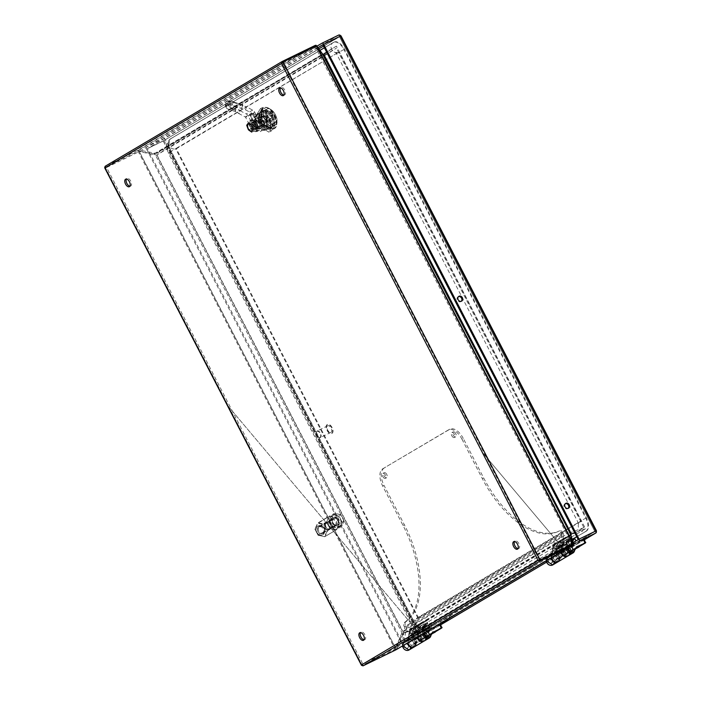 <?xml version="1.0" encoding="UTF-8"?>
<svg xmlns="http://www.w3.org/2000/svg" width="701" height="701" viewBox="0 0 701 701"><rect width="100%" height="100%" fill="white"/><g stroke="black" fill="none" stroke-linecap="round" stroke-linejoin="round"><path stroke-width="0.53" stroke-dasharray="3.5 2.63" d="M268.851 114.245L260.483 108.655L268.851 114.245L272.855 125.794L268.851 114.245M256.54 114.903L260.439 126.609L268.904 132.191L272.855 125.856L268.798 132.156L260.421 126.574L256.531 114.99L260.474 108.585L256.54 114.964L258.984 113.799L256.54 114.903L260.474 108.585L262.919 107.428L260.509 108.559L262.84 107.419L258.871 113.79L262.77 125.409L260.439 126.539L262.875 125.374L271.191 131.061L268.86 132.191L271.261 131.034L275.213 124.699L272.855 125.856L275.186 124.655L271.296 113.01L262.936 107.463L258.984 113.799L262.875 125.374L271.252 130.964L275.204 124.629L271.322 113.054L268.965 114.21L271.252 113.01L262.831 107.428L271.296 113.01L275.221 124.629L271.261 131.034L268.895 132.2L260.439 126.609L256.522 114.92M364.012 639.776A4.206 2.252 -116 0 0 364.783 639.663A4.206 2.252 -116 0 0 364.967 634.896A4.206 2.252 -116 0 0 361.103 632.1A4.206 2.252 -116 0 0 361.015 632.144A4.206 2.252 -116 0 0 360.533 632.635M283.87 95.073A4.206 2.252 -116 0 0 284.632 94.959A4.206 2.252 -116 0 0 284.816 90.184A4.206 2.252 -116 0 0 280.952 87.388A4.206 2.252 -116 0 0 280.864 87.441A4.206 2.252 -116 0 0 280.391 87.923M129.904 186.194A4.206 2.252 -116 0 0 130.666 186.072A4.206 2.252 -116 0 0 130.85 181.305A4.206 2.252 -116 0 0 126.986 178.51A4.206 2.252 -116 0 0 126.899 178.562A4.206 2.252 -116 0 0 126.425 179.044M517.978 548.655A4.206 2.252 -116 0 0 518.749 548.541A4.206 2.252 -116 0 0 518.933 543.774A4.206 2.252 -116 0 0 515.069 540.979A4.206 2.252 -116 0 0 514.981 541.023A4.206 2.252 -116 0 0 514.499 541.514M105.019 167.951L105.194 167.285L362.233 665.284L361.514 664.898M106.596 167.469L282.897 63.134L539.148 559.608L362.846 663.943L106.596 167.469L139.201 151.6L315.503 47.256L571.753 543.731L539.148 559.608M282.897 63.134L315.503 47.256L322.53 56.947L156.682 155.096L139.201 151.6L395.452 648.074L362.846 663.943M583.924 527.66L568.415 533.338L571.753 543.731L395.452 648.074L402.567 631.496L568.415 533.338L322.53 56.947L336.419 48.141L168.95 147.254L156.682 155.096L402.567 631.496L416.447 626.782L583.924 527.66L336.419 48.141M573.602 544.362L396.512 649.17L395.995 648.828L138.956 150.829L138.956 150.18L316.055 45.372M168.95 147.254L416.447 626.782M571.035 534.101A1.481 1.253 59.4 0 0 570.965 534.144L570.965 534.144A1.481 1.253 59.4 0 0 570.421 535.003L570.78 535.029M571.105 534.057L403.715 633.143L402.321 633.397L402.365 634.861L403.189 633.976A1.481 1.253 -120.6 0 1 403.732 633.108L403.732 633.108A1.481 1.253 -120.6 0 1 403.925 633.029L416.438 628.823L167.329 146.176L336.427 46.1L585.537 528.747L416.438 628.823M322.653 54.108L322.302 54.275A1.481 1.253 59.4 0 0 323.494 54.292L323.494 54.292A1.481 1.253 59.4 0 0 323.52 54.275L323.696 54.17M156.288 153.247A1.481 1.253 -120.6 0 1 155.07 153.247L153.896 153.466L155.07 154.343L156.288 153.721L323.52 54.275L156.086 153.37L153.896 153.466M585.537 528.747L574.68 532.716M336.427 46.1L326.701 52.268M167.329 146.176L156.086 153.37M403.715 633.143L402.365 634.861M322.881 54.415L322.346 53.775M266.608 114.167A7.036 3.768 -116 0 0 269.324 121.273A7.036 3.768 -116 0 0 274.266 123.542A7.036 3.768 -116 0 0 275.765 120.274A7.036 3.768 -116 0 0 273.048 113.168A7.036 3.768 -116 0 0 268.106 110.898A7.036 3.768 -116 0 0 266.608 114.167M267.782 124.165A7.036 3.768 64 0 1 266.284 127.424A7.036 3.768 64 0 1 261.342 125.164A7.036 3.768 64 0 1 258.625 118.048A7.036 3.768 64 0 1 260.124 114.78A7.036 3.768 64 0 1 265.066 117.049A7.036 3.768 64 0 1 267.782 124.165M260.062 119.012A4.828 2.585 -116 0 0 261.929 123.893A4.828 2.585 -116 0 0 265.32 125.444A4.828 2.585 -116 0 0 266.345 123.201A4.828 2.585 -116 0 0 264.487 118.32A4.828 2.585 -116 0 0 261.096 116.769A4.828 2.585 -116 0 0 260.062 119.012M271.208 109.785C278.814 114.447 278.761 130.149 271.164 124.664C263.558 119.994 263.611 104.291 271.208 109.785M253.613 121.702L256.286 120.397A4.828 2.585 64 0 1 257.293 118.618A4.828 2.585 64 0 1 260.509 119.967A4.828 2.585 64 0 1 262.524 124.559L259.852 125.865A4.828 2.585 -116 0 1 259.869 126.355A4.828 2.585 64 0 1 258.844 128.598A4.828 2.585 64 0 1 255.453 127.039A4.828 2.585 64 0 1 253.587 122.158A4.828 2.585 -116 0 1 253.613 121.702L251.896 118.373L254.568 117.067L256.286 120.397M262.524 124.559L259.852 125.865M264.259 123.534A8.114 4.346 -116 0 0 260.027 116.734L258.827 115.937A8.114 4.346 -116 0 0 255.856 115.656A8.114 4.346 -116 0 0 254.568 117.067M256.11 130.482A8.114 4.346 64 0 1 251.484 121.51L255.979 119.319A8.114 4.346 -116 0 0 260.606 128.292L256.11 130.482L257.311 131.28L261.806 129.089A8.114 4.346 -116 0 0 264.776 129.361A8.114 4.346 -116 0 0 266.476 126.329L261.981 128.52A8.114 4.346 64 0 1 260.281 131.551A8.114 4.346 64 0 1 257.311 131.28M261.981 128.52L261.981 127.004L266.476 124.813A8.114 4.346 -116 0 0 261.85 115.849L260.027 116.734M261.587 124.839A8.114 4.346 64 0 1 261.981 127.004M258.827 115.937L260.649 115.043A8.114 4.346 -116 0 0 257.679 114.771A8.114 4.346 -116 0 0 255.979 117.812L251.484 119.994A8.114 4.346 64 0 1 251.896 118.373M251.484 119.994L251.484 121.51M269.237 127.74A11.672 6.248 64 0 1 262.183 116.901A11.672 6.248 64 0 1 264.163 107.665A11.672 6.248 64 0 1 268.886 108.313A11.672 6.248 64 0 1 269.298 108.567A11.672 6.248 64 0 1 276.781 124.524A11.672 6.248 64 0 1 274.38 128.642A11.672 6.248 64 0 1 269.237 127.74M255.979 119.319L255.97 121.729L263.523 118.048L263.541 111.722L255.988 115.402L255.979 117.812M260.649 115.043L258.739 113.772A8.938 4.784 -116 0 0 257.32 114.035A8.938 4.784 -116 0 0 255.988 115.402M258.739 113.772L266.292 110.101L271.305 113.439L263.76 117.12L261.85 115.849M266.476 124.813L266.485 122.412A8.938 4.784 -116 0 0 263.76 117.12M266.485 122.412L274.038 118.732L274.021 125.058L266.468 128.739L266.476 126.329M261.806 129.089L263.716 130.36L271.261 126.688L266.249 123.341L258.695 127.021L260.606 128.292M255.97 121.729A8.938 4.784 -116 0 0 258.695 127.021M263.716 130.36A8.938 4.784 -116 0 0 265.136 130.106A8.938 4.784 -116 0 0 266.468 128.739M266.292 110.101A8.938 4.784 -116 0 0 264.873 110.355A8.938 4.784 -116 0 0 263.541 111.722M271.305 113.439A8.938 4.784 64 0 1 274.038 118.732M274.021 125.058A8.938 4.784 64 0 1 272.689 126.425A8.938 4.784 64 0 1 271.261 126.688M266.249 123.341A8.938 4.784 64 0 1 263.523 118.048M574.548 538.105L423.649 627.413A11.47 6.151 64 0 1 423.422 627.535A11.47 6.151 64 0 1 413.091 620.359L171.237 151.775A11.47 6.151 64 0 1 171.281 138.447L333.93 42.191A11.47 6.151 64 0 1 334.167 42.069A11.47 6.151 64 0 1 344.489 49.245L586.343 517.829A11.47 6.151 64 0 1 586.299 531.156L576.774 536.782M333.93 42.191L333.361 42.472A5.555 4.679 59.4 0 0 333.08 42.621A5.555 4.679 59.4 0 0 331.783 49.622A5.555 4.679 59.4 0 0 338.452 52.33L176.372 148.743L418.225 617.318L581.208 520.861L339.354 52.286L338.46 52.321L580.647 521.132L413.091 620.359M425.323 632.433A2.313 1.945 -120.6 0 1 426.55 631.706M405.441 644.017A2.313 1.945 59.4 0 0 407.675 648.057A2.313 1.945 59.4 0 0 405.441 644.017A2.34 1.972 -120.6 0 1 407.57 648.145A2.34 1.972 -120.6 0 1 405.423 643.991M330.32 528.738A3.671 3.093 59.4 0 0 330.504 528.642A3.671 3.093 59.4 0 0 331.363 524.015A3.671 3.093 59.4 0 0 326.955 522.219A3.671 3.093 59.4 0 0 326.762 522.324A3.671 3.093 59.4 0 0 325.904 526.95A3.671 3.093 59.4 0 0 330.32 528.738M337.365 525.426C341.799 523.542 337.523 515.27 333.317 517.592C328.62 518.135 334.105 528.756 337.365 525.426M330.048 528.563A3.374 2.848 59.4 0 0 331.056 524.313A3.374 2.848 59.4 0 0 326.946 522.56A3.374 2.848 59.4 0 0 325.939 526.81A3.374 2.848 59.4 0 0 330.048 528.563M332.37 515.761A6.475 5.468 59.4 0 0 332.037 515.936A6.475 5.468 59.4 0 0 330.53 524.103A6.475 5.468 59.4 0 0 338.311 527.266A6.475 5.468 59.4 0 0 338.636 527.082A6.475 5.468 59.4 0 0 340.151 518.924A6.475 5.468 59.4 0 0 332.37 515.761M340.528 518.959A6.475 5.468 -120.6 0 1 340.642 525.137A6.475 5.468 -120.6 0 1 338.916 526.924A6.475 5.468 -120.6 0 1 338.583 527.099A6.475 5.468 -120.6 0 1 335.726 527.529A6.475 5.468 -120.6 0 1 330.697 523.743A6.475 5.468 -120.6 0 1 330.583 517.566A6.475 5.468 -120.6 0 1 332.318 515.778A6.475 5.468 -120.6 0 1 332.642 515.594A6.475 5.468 -120.6 0 1 335.499 515.174A6.475 5.468 -120.6 0 1 340.528 518.959L338.82 515.638L332.186 514.709L328.979 520.422L332.414 527.064L339.039 527.993L342.246 522.28L340.528 518.959M342.246 522.28L344.103 521.176L340.905 526.889L339.039 527.993M340.905 526.889L334.272 525.96L332.414 527.064M338.82 515.638L340.677 514.534L344.103 521.176M332.186 514.709L334.044 513.605L340.677 514.534M328.979 520.422L330.846 519.318L334.044 513.605M334.272 525.96L330.846 519.318M334.798 514.359A6.449 5.442 -120.6 0 1 342.64 517.706A6.449 5.442 -120.6 0 1 340.704 525.811A6.449 5.442 -120.6 0 1 332.852 522.473A6.449 5.442 -120.6 0 1 334.798 514.359M569.019 547.393A2.313 1.945 -120.6 0 1 570.255 546.657M549.146 558.969A2.313 1.945 59.4 0 0 551.38 563.008A2.313 1.945 59.4 0 0 549.146 558.969A2.34 1.972 -120.6 0 1 551.275 563.105A2.34 1.972 -120.6 0 1 549.128 558.942M568.993 539.227L571.245 537.895L570.211 535.906L571.245 537.895A1.183 0.999 -120.6 0 1 570.886 539.384L565.812 542.241L569.335 539.858L567.705 538.841L563.797 541.426L564.235 541.295L563.937 543.503L560.117 545.606L563.937 543.503L564.13 542.933L563.376 542.723L564.139 542.46M564.568 540.699L567.705 538.841L564.235 541.295M570.211 535.906L569.492 535.59L560.178 541.102L559.95 542.241L560.905 541.409L561.939 543.406L560.853 543.976L559.95 542.241L554.666 544.817A0.885 0.473 64 0 1 554.666 543.783L563.972 538.28A3.698 3.119 59.4 0 0 563.788 538.377A3.698 3.119 59.4 0 0 562.43 540.497L553.124 546.009A3.698 3.119 -120.6 0 1 554.482 543.888A3.698 3.119 -120.6 0 1 554.666 543.783L560.178 541.102L560.905 541.409L570.211 535.906L569.492 535.59L563.972 538.28A0.885 0.473 -116 0 1 563.99 538.272L554.482 543.888L553.019 546.132L551.722 555.411A7.702 6.493 59.4 0 0 551.713 557.628L561.019 552.125A7.702 6.493 -120.6 0 1 561.028 549.908L562.43 540.497L563.613 540.515L564.787 538.824A0.885 0.473 -116 0 0 563.99 538.272L569.492 535.59M570.982 537.982L570.886 538.359A0.885 0.473 -116 0 1 570.886 539.384L568.537 540.778L570.947 539.358L571.359 537.816L570.351 535.871L569.51 535.582M554.526 546.675A2.506 0.964 108.2 0 1 556.428 543.599A2.506 0.964 108.2 0 1 556.839 545.299A2.506 0.964 108.2 0 1 554.868 548.348A2.506 0.964 108.2 0 1 554.526 546.675M559.302 545.063L558.522 545.632A0.885 0.464 -136 0 0 559.521 546.044A2.962 2.497 59.4 0 1 559.968 545.693L560.099 545.615A0.885 0.473 -116 0 0 560.117 545.606L561.641 544.861A1.183 0.999 59.4 0 1 561.58 544.896A0.885 0.473 -116 0 1 560.765 544.353L559.302 545.063A0.885 0.473 -116 0 0 560.099 545.615A2.962 2.497 59.4 0 0 559.968 545.693L569.273 540.182A2.962 2.497 -120.6 0 1 569.422 540.103A0.885 0.473 -116 0 0 569.422 539.069L566.355 542.609C565.47 545.045 565.935 547.385 567.749 549.619L567.863 549.321A5.328 4.495 -120.6 0 1 566.662 543.301L566.355 542.609M558.469 545.772A2.664 1.034 108.2 0 1 556.401 549.032A2.664 1.034 108.2 0 1 556.366 549.014A2.664 1.034 108.2 0 1 556.007 547.227A2.664 1.034 108.2 0 1 558.031 543.958A2.664 1.034 108.2 0 1 558.066 543.967A2.664 1.034 108.2 0 1 558.469 545.772M558.522 545.79A2.664 1.034 108.2 0 1 556.454 549.049A2.664 1.034 108.2 0 1 556.059 547.244A2.664 1.034 108.2 0 1 558.119 543.985A2.664 1.034 108.2 0 1 558.522 545.79M566.601 554.027A2.34 1.972 59.4 0 0 564.34 549.934A2.34 1.972 59.4 0 0 566.601 554.027M556.471 560.02A2.34 1.972 59.4 0 0 554.211 555.937A2.34 1.972 59.4 0 0 556.471 560.02M558.522 545.632L556.226 548.603C555.341 551.039 555.805 553.378 557.619 555.613L567.863 549.321A4.662 3.934 -120.6 0 1 567.731 556.059M560.336 546.885A1.481 0.57 -71.8 0 0 560.108 545.886A1.481 0.57 -71.8 0 0 558.96 547.691A1.481 0.57 -71.8 0 0 559.188 548.699A1.481 0.57 -71.8 0 0 560.336 546.885M559.81 546.719A1.481 0.57 108.2 0 1 558.671 548.524A1.481 0.57 108.2 0 1 558.443 547.525A1.481 0.57 108.2 0 1 559.591 545.711A1.481 0.57 108.2 0 1 559.81 546.719M559.17 546.85L559.039 547.402L559.17 546.85M557.33 546.245L557.199 546.798L557.33 546.245M249.889 122.806A6.37 3.409 64 0 1 251.247 119.845A6.37 3.409 64 0 1 255.716 121.895A6.37 3.409 64 0 1 258.178 128.336A6.37 3.409 64 0 1 256.82 131.297A6.37 3.409 64 0 1 252.351 129.247A6.37 3.409 64 0 1 249.889 122.806M255.015 124.261A2.813 1.507 -116 0 0 252.807 123.043A2.813 1.507 -116 0 0 253.052 126.881A2.813 1.507 -116 0 0 255.269 128.099A2.813 1.507 -116 0 0 255.015 124.261M257.346 128.747A6.37 3.409 64 0 1 255.988 131.7A6.37 3.409 64 0 1 253.017 131.087A6.37 3.409 64 0 1 249.057 123.21A6.37 3.409 64 0 1 249.065 122.973A6.37 3.409 64 0 1 250.415 120.257A6.37 3.409 64 0 1 254.884 122.307A6.37 3.409 64 0 1 257.346 128.747M259.799 123.595A2.813 1.507 -116 0 0 262.008 124.813A2.813 1.507 -116 0 0 261.753 120.984A2.813 1.507 -116 0 0 259.545 119.757A2.813 1.507 -116 0 0 259.799 123.595M256.952 128.712A6.072 3.251 64 0 1 252.816 130.947A6.072 3.251 64 0 1 249.048 123.437A6.072 3.251 64 0 1 249.048 123.21A6.072 3.251 64 0 1 253.105 121.15A6.072 3.251 64 0 1 256.952 128.712M251.247 128.625L254.717 130.938L256.575 128.467L254.743 123.525L251.273 121.212L249.416 123.691L251.247 128.625L248.329 130.053L246.498 125.111L249.416 123.691M256.575 128.467L253.201 129.843L251.466 132.156L254.717 130.938M246.498 125.374L248.356 122.631L250.467 124.541A4.18 2.234 64 0 1 252.658 129.378A4.18 2.234 64 0 1 251.773 131.324A4.18 2.234 64 0 1 250.441 131.28L249.311 130.719C246.366 126.443 246.375 124.13 249.337 123.788L250.388 124.498C253.333 128.774 253.324 131.087 250.371 131.429L248.207 129.983L246.498 125.374L248.356 122.631L251.273 121.212M250.388 124.498L251.493 125.225L254.743 123.525M250.441 131.28L249.416 130.588A4.18 2.234 64 0 1 247.225 125.751A4.18 2.234 64 0 1 248.11 123.805L248.11 123.805A4.18 2.234 64 0 1 249.442 123.849L249.337 123.788M247.357 125.681A4.18 2.234 -116 0 0 248.969 129.904A4.18 2.234 -116 0 0 251.904 131.253A4.18 2.234 -116 0 0 252.798 129.317A4.18 2.234 -116 0 0 251.177 125.085A4.18 2.234 -116 0 0 248.25 123.744A4.18 2.234 -116 0 0 247.357 125.681M248.706 123.814A3.978 2.129 64 0 1 252.141 126.89A3.978 2.129 64 0 1 251.817 131.078A3.978 2.129 64 0 1 251.44 131.183A3.978 2.129 64 0 1 248.005 128.099A3.978 2.129 64 0 1 248.338 123.919A3.978 2.129 64 0 1 248.706 123.814A3.978 2.129 -116 0 0 248.356 123.911A3.978 2.129 -116 0 0 248.031 128.09A3.978 2.129 -116 0 0 251.466 131.175A3.978 2.129 -116 0 0 251.843 131.061A3.978 2.129 -116 0 0 252.167 126.881A3.978 2.129 -116 0 0 248.732 123.805M248.802 123.998A3.768 2.015 64 0 1 252.053 126.916A3.768 2.015 64 0 1 251.747 130.877A3.768 2.015 64 0 1 251.387 130.982A3.768 2.015 64 0 1 248.136 128.064A3.768 2.015 64 0 1 248.452 124.103A3.768 2.015 64 0 1 248.802 123.998A3.768 2.015 -116 0 0 248.469 124.086A3.768 2.015 -116 0 0 248.163 128.046A3.768 2.015 -116 0 0 251.414 130.964A3.768 2.015 -116 0 0 251.773 130.868A3.768 2.015 -116 0 0 252.08 126.907A3.768 2.015 -116 0 0 248.829 123.989M248.908 124.208A3.531 1.893 64 0 1 251.957 126.942A3.531 1.893 64 0 1 251.668 130.649A3.531 1.893 64 0 1 251.335 130.745A3.531 1.893 64 0 1 248.285 128.011A3.531 1.893 64 0 1 248.575 124.305A3.531 1.893 64 0 1 248.908 124.208M248.934 124.191A3.531 1.893 -116 0 0 248.601 124.287A3.531 1.893 -116 0 0 248.312 128.003A3.531 1.893 -116 0 0 251.352 130.736A3.531 1.893 -116 0 0 251.685 130.64A3.531 1.893 -116 0 0 251.974 126.925A3.531 1.893 -116 0 0 248.934 124.191M425.297 624.276L427.54 622.944L426.515 620.946L427.54 622.944A1.183 0.999 -120.6 0 1 427.189 624.433L422.107 627.29L425.63 624.906L424 623.89L420.092 626.475L420.539 626.343L420.232 628.552L416.412 630.655L420.232 628.552L420.434 627.982L419.68 627.763L420.442 627.509M420.863 625.748L424 623.89L420.539 626.343M426.515 620.946L425.787 620.639L416.482 626.151L416.254 627.29L417.2 626.457L418.234 628.455L417.148 629.025L416.254 627.29L410.961 629.866A0.885 0.473 64 0 1 410.961 628.832L420.276 623.329A3.698 3.119 59.4 0 0 420.083 623.426A3.698 3.119 59.4 0 0 418.725 625.546L409.419 631.058A3.698 3.119 -120.6 0 1 410.777 628.937A3.698 3.119 -120.6 0 1 410.961 628.832L416.482 626.151L417.2 626.457L426.515 620.946L425.787 620.639L420.276 623.329A0.885 0.473 -116 0 0 420.276 623.329L410.777 628.937L409.323 631.18L408.017 640.46A7.702 6.493 59.4 0 0 408.008 642.677L417.314 637.174A7.702 6.493 -120.6 0 1 417.323 634.948L418.725 625.546L419.917 625.564L421.091 623.872A0.885 0.473 -116 0 0 420.293 623.312L425.787 620.639M427.277 623.031L427.189 623.399A0.885 0.473 -116 0 1 427.189 624.433L424.832 625.827L427.242 624.398L427.654 622.865L426.646 620.911L425.805 620.63M410.821 631.715A2.506 0.964 108.2 0 1 412.723 628.648A2.506 0.964 108.2 0 1 413.134 630.348A2.506 0.964 108.2 0 1 411.163 633.397A2.506 0.964 108.2 0 1 410.821 631.715M415.597 630.111L414.817 630.672A0.885 0.464 -136 0 0 415.816 631.093A2.962 2.497 59.4 0 1 416.263 630.734L417.936 629.91A1.183 0.999 59.4 0 1 417.875 629.945A0.885 0.473 -116 0 1 417.06 629.393L415.597 630.111A0.885 0.473 -116 0 0 416.412 630.655A2.962 2.497 59.4 0 0 416.263 630.734L425.568 625.231A2.962 2.497 -120.6 0 1 425.717 625.143A0.885 0.473 -116 0 0 425.726 624.118L422.65 627.658C421.765 630.094 422.23 632.433 424.052 634.668L424.158 634.361A5.328 4.495 -120.6 0 1 422.966 628.35L422.65 627.658M414.764 630.812A2.664 1.034 108.2 0 1 412.705 634.072A2.664 1.034 108.2 0 1 412.67 634.063A2.664 1.034 108.2 0 1 412.302 632.276A2.664 1.034 108.2 0 1 414.326 628.999A2.664 1.034 108.2 0 1 414.37 629.016A2.664 1.034 108.2 0 1 414.764 630.812M414.817 630.83A2.664 1.034 108.2 0 1 412.758 634.09A2.664 1.034 108.2 0 1 412.354 632.293A2.664 1.034 108.2 0 1 414.414 629.025A2.664 1.034 108.2 0 1 414.817 630.83M422.896 639.075A2.34 1.972 59.4 0 0 420.635 634.983A2.34 1.972 59.4 0 0 422.896 639.075M412.775 645.069A2.34 1.972 59.4 0 0 410.506 640.977A2.34 1.972 59.4 0 0 412.775 645.069M414.817 630.672L412.53 633.651C411.636 636.087 412.1 638.427 413.923 640.661L424.158 634.361A4.662 3.934 -120.6 0 1 424.026 641.1M416.631 631.934A1.481 0.57 -71.8 0 0 416.412 630.926A1.481 0.57 -71.8 0 0 415.264 632.74A1.481 0.57 -71.8 0 0 415.483 633.739A1.481 0.57 -71.8 0 0 416.631 631.934M416.114 631.759A1.481 0.57 108.2 0 1 414.966 633.573A1.481 0.57 108.2 0 1 414.747 632.574A1.481 0.57 108.2 0 1 415.886 630.76A1.481 0.57 108.2 0 1 416.114 631.759M415.465 631.89L415.334 632.451L415.465 631.89M413.625 631.286L413.494 631.846L413.625 631.286M554.754 556.392L548.173 559.959L554.754 556.392M451.067 617.055L450.033 617.555L449.227 615.977L450.252 615.478L451.251 616.976L450.384 615.443L426.427 629.621L427.233 631.189L451.199 617.011M427.233 631.189L426.69 631.478L425.884 629.901L424.859 630.401L425.665 631.978L426.69 631.478M596.174 530.815L418.576 635.86A1.779 0.955 64 0 0 420.179 636.972A1.779 0.955 64 0 0 420.214 636.946A1.779 1.498 59.4 0 0 420.302 636.902L440.727 624.81L420.214 636.946L403.601 645.043L425.665 631.978M556.98 554.263L556.173 552.686L557.199 552.186L558.005 553.764L579.052 541.198M558.005 553.764L557.33 552.143L533.382 566.32L534.197 567.889L558.145 553.72M534.197 567.889L533.654 568.178L532.839 566.601L531.814 567.1L532.629 568.677L533.654 568.178M450.033 617.555L532.629 568.677M316.922 46.205L146.562 147.035L163.175 138.938L338.627 35.103A1.779 1.498 -120.6 0 1 338.758 35.05M403.601 645.043A1.779 0.955 64 0 1 403.566 645.06L420.302 636.902A1.779 1.498 59.4 0 0 420.749 634.712L165.34 139.867A1.779 1.498 59.4 0 0 163.175 138.938A1.779 0.955 64 0 0 163.167 141.006L146.553 149.094L401.962 643.947L418.576 635.86L163.167 141.006L340.791 36.023A1.779 1.498 -120.6 0 0 340.756 35.961M403.566 645.06A1.779 0.955 64 0 1 401.962 643.947M446.993 618.116L440.412 621.682L446.993 618.116M553.948 554.815L547.367 558.382L553.948 554.815M317.965 47.642L147.368 148.603L402.786 643.465L424.859 630.401M556.173 552.686L573.243 542.583M146.553 149.094A1.779 0.955 64 0 1 146.562 147.035M449.227 615.977L531.814 567.1M565.356 503.686A2.778 2.34 59.4 0 0 565.059 503.8A2.778 2.34 59.4 0 0 564.918 503.879A2.778 2.34 59.4 0 0 564.314 507.463A2.778 2.34 59.4 0 0 567.74 508.654A2.778 2.34 59.4 0 0 568.125 508.365M458.48 296.628A2.778 2.34 59.4 0 0 458.182 296.742A2.778 2.34 59.4 0 0 458.042 296.821A2.778 2.34 59.4 0 0 457.438 300.396A2.778 2.34 59.4 0 0 460.872 301.596A2.778 2.34 59.4 0 0 461.249 301.299M425.884 629.901L426.427 629.621M532.839 566.601L533.382 566.32M322.828 44.768L339.45 36.68L594.86 531.533L339.442 36.68L322.828 44.768L339.442 36.68L323.52 46.108L339.442 36.68L594.86 531.533L578.237 539.621L594.86 531.533L419.4 635.378L402.786 643.465L419.4 635.378L163.981 140.524L147.368 148.612L163.981 140.515L318.85 48.86L163.981 140.524L419.4 635.378L594.86 531.533L419.4 635.378L402.786 643.465M255.883 118.802L252.868 120.59L250.196 115.411L253.21 113.623L255.883 118.802L258.538 117.505L255.523 119.293L254.454 117.225L250.196 115.411M252.868 120.59L255.523 119.293M253.21 113.623L257.469 115.437L258.538 117.505M250.371 115.323L253.394 113.536M254.454 117.225L257.469 115.437M569.65 548.173L555.096 555.604L575.626 543.45L584.196 539.323L569.65 548.173L571 550.793L565.374 554.395M573.655 545.299L568.458 548.121L573.655 545.299M575.626 543.45L574.811 541.873L575.363 541.33M572.77 541.128L570.973 544.002L568.765 545.071L566.951 548.611M568.967 547.42A2.34 1.972 -120.6 0 1 570.307 546.631M574.811 541.873L554.281 554.027L555.096 555.604M554.281 554.027L555.288 553.036L554 550.539L555.017 550.373L556.068 552.397L555.288 553.036M565.33 554.859L585.528 542.898L584.8 542.609L565.111 554.982L575.433 548.419M572.586 540.541L570.553 543.801L570.973 544.002L563.464 547.77A4.662 3.934 59.4 0 0 563.218 547.902A4.662 3.934 59.4 0 0 561.501 551.836M564.524 549.838A2.34 1.972 59.4 0 0 566.785 553.921A2.34 1.972 59.4 0 0 564.524 549.838M575.933 540.637L569.335 544.554C565.488 547.463 563.236 548.795 562.588 548.55L556.068 552.397M546.237 560.87L548.007 556.901L552.958 553.974A4.662 3.934 -120.6 0 0 551.231 557.908L546.281 560.844A4.662 3.934 -120.6 0 1 548.007 556.901A4.662 3.934 -120.6 0 1 548.243 556.778L550.443 556.147L548.243 557.225C542.854 559.862 550.504 568.94 553.536 563.508L555.823 559.153L564.471 554.885L562.885 551.81M552.958 553.974A4.662 3.934 -120.6 0 1 553.194 553.843L550.373 555.735L554 550.092L555.017 550.373L561.475 546.543L562.526 548.576M554.263 555.911A2.34 1.972 -120.6 0 1 556.401 560.064A2.34 1.972 -120.6 0 1 554.263 555.911M573.103 550.189L562.114 555.919L572.06 550.671M578.518 547.008L571.779 550.355M564.822 555.122L556.629 559.118A3.698 3.119 59.4 0 0 556.436 559.214A3.698 3.119 59.4 0 0 556.217 559.363A5.923 4.995 59.4 0 0 554.412 562.447L559.363 559.512A5.923 4.995 -120.6 0 1 559.521 558.855L569.887 552.204A5.021 4.232 -120.6 0 0 569.361 550.32L569.782 552.774A5.923 4.995 59.4 0 0 569.633 553.439A4.206 3.549 -120.6 0 1 569.23 554.622L574.18 551.687L569.23 554.622A4.662 3.934 59.4 0 1 567.976 555.928M569.475 544.458L568.406 542.39L567.381 542.241C563.674 545.807 561.335 547.192 560.371 546.394L561.44 546.359C561.501 546.964 563.508 545.562 567.433 542.153L567.433 542.153M555.332 552.809L557.54 549.418L567.53 543.503L565.593 546.727M557.54 549.418A2.962 2.497 59.4 0 0 557.479 552.23L567.468 546.316A2.962 2.497 -120.6 0 1 567.53 543.503L567.039 544.423L567.372 546.333L569.265 550.338M574.89 538.613L574.172 538.149L574.89 538.613L568.274 542.495C564.726 546.009 562.474 547.341 561.527 546.491L562.588 548.55M559.363 559.512A4.206 3.549 -120.6 0 1 558.96 560.695L558.96 560.695A4.662 3.934 -120.6 0 1 557.935 561.851M565.882 553.729L574.916 549.391M574.881 549.479L573.234 550.451M565.935 553.808L562.255 556.182L566.022 553.992M567.468 553.054L566.382 553.913M568.975 552.335L567.679 553.291M570.456 551.599L569.414 552.432M566.723 553.326L573.129 550.539L568.388 553.194L570.667 551.845M567.679 552.817L566.855 553.588M567.81 553.08L572.112 550.627M574.285 549.041L575.135 548.909M573.26 549.645L574.426 549.304M573.4 549.908L571.911 550.618M561.527 546.491L482.244 452.268L561.44 546.359M572.218 539.376L567.381 542.241L568.406 542.39M323.073 532.891A3.549 2.997 59.4 0 0 323.257 532.795A3.549 2.997 59.4 0 0 324.09 528.309A3.549 2.997 59.4 0 0 319.822 526.574A3.549 2.997 59.4 0 0 319.638 526.679A3.549 2.997 59.4 0 0 318.806 531.156A3.549 2.997 59.4 0 0 323.073 532.891M331.249 519.818A3.549 2.997 -120.6 0 1 335.516 521.553A3.549 2.997 -120.6 0 1 334.684 526.03A3.549 2.997 -120.6 0 1 334.508 526.127A3.549 2.997 -120.6 0 1 330.241 524.392A3.549 2.997 -120.6 0 1 331.065 519.914A3.549 2.997 -120.6 0 1 331.249 519.818M331.249 519.126A4.145 3.496 -120.6 0 1 336.296 521.272A4.145 3.496 -120.6 0 1 335.052 526.486A4.145 3.496 -120.6 0 1 330.005 524.339A4.145 3.496 -120.6 0 1 331.249 519.126M323.073 533.575A4.145 3.496 59.4 0 0 324.326 528.361A4.145 3.496 59.4 0 0 319.279 526.214A4.145 3.496 59.4 0 0 318.026 531.428A4.145 3.496 59.4 0 0 323.073 533.575M336.287 529.842L339.45 523.673L335.832 517.18L329.601 516.015L326.491 522.149L330.057 528.677L336.524 529.798L324.721 536.686L318.105 535.301L314.872 529.027L318.298 535.222L324.651 536.703L336.287 529.842M330.276 528.133L318.166 535.266L330.276 528.133L336.69 529.614L339.459 524.076L335.902 517.172L324.265 524.024L327.831 530.561L324.957 536.642L318.105 535.301L314.872 529.027L317.807 522.902L324.265 524.024L324.055 524.567L336.217 517.399L329.242 516.199L317.825 523.402L329.68 516.006L327.034 521.859L314.933 528.992L326.727 521.719L330.276 528.133M327.288 530.841L339.398 523.708L327.288 530.841L324.055 524.567L317.825 523.402L315.064 528.948L317.632 523.086L329.365 516.059L335.902 517.172L339.45 523.673L336.646 529.667L325.08 536.51L324.528 536.388L327.288 530.841M461.924 439.106L482.279 478.546A84.523 45.285 -116 0 0 558.346 531.419A84.523 45.285 -116 0 0 558.408 531.384A3.698 1.98 64 0 1 558.417 531.384A3.698 1.98 64 0 1 561.746 533.698L404.354 626.843A3.698 1.98 64 0 1 404.302 622.593A84.523 45.285 -116 0 0 403.022 525.452L382.667 486.003A14.809 7.93 64 0 1 382.728 468.811L448.29 430.002A14.809 7.93 64 0 1 448.596 429.844A14.809 7.93 64 0 1 461.924 439.106L463.273 438.449L483.629 477.889A84.523 45.285 -116 0 0 559.687 530.762A84.523 45.285 -116 0 0 559.757 530.727A3.698 1.98 -116 0 0 559.757 530.727L558.408 531.384M382.842 476.619A2.778 1.49 -116 0 0 385.34 478.354A2.778 1.49 -116 0 0 385.41 475.103A2.778 1.49 -116 0 0 382.912 473.359A2.778 1.49 -116 0 0 382.842 476.619M451.838 435.785A2.778 1.49 -116 0 0 454.336 437.52A2.778 1.49 -116 0 0 454.397 434.269A2.778 1.49 -116 0 0 451.9 432.535A2.778 1.49 -116 0 0 451.838 435.785M463.273 438.449A14.809 7.93 -116 0 0 449.946 429.187A14.809 7.93 -116 0 0 449.639 429.345L448.29 430.002M382.728 468.811L449.639 429.345M384.069 468.154A14.809 7.93 -116 0 0 384.017 485.355L382.667 486.003M404.302 622.593L405.651 621.936A84.523 45.285 -116 0 0 404.372 524.795L384.017 485.355M405.651 621.936A3.698 1.98 -116 0 0 405.704 626.186L404.354 626.843M561.746 533.698L563.131 533.111A3.549 2.997 -120.6 0 1 563.543 535.441L406.159 628.587L404.722 638.225A3.698 1.428 -71.8 0 0 405.274 640.732A3.698 1.428 -71.8 0 0 405.923 640.609L559.889 549.488A3.698 1.428 -71.8 0 0 562.106 545.08L560.555 544.572L561.992 534.933A1.779 1.498 59.4 0 0 561.781 533.768M560.555 544.572A3.698 1.428 108.2 0 1 558.338 548.979L404.372 640.101A3.698 1.428 108.2 0 1 403.723 640.215A3.698 1.428 108.2 0 1 403.163 637.717L404.6 628.078A1.779 1.498 59.4 0 0 404.389 626.913M563.096 533.04A3.698 1.98 -116 0 0 559.766 530.727L558.417 531.384M386.759 474.446A2.778 1.49 -116 0 0 384.262 472.702A2.778 1.49 -116 0 0 384.192 475.961A2.778 1.49 -116 0 0 386.689 477.696A2.778 1.49 -116 0 0 386.759 474.446M455.746 433.612A2.778 1.49 -116 0 0 453.249 431.877A2.778 1.49 -116 0 0 453.188 435.128A2.778 1.49 -116 0 0 455.685 436.872A2.778 1.49 -116 0 0 455.746 433.612M406.159 628.587A3.549 2.997 59.4 0 0 405.739 626.256L405.704 626.186M409.182 631.303A2.786 1.078 -71.8 0 0 409.603 633.187A2.786 1.078 -71.8 0 0 411.759 629.778A2.786 1.078 -71.8 0 0 411.338 627.894A2.786 1.078 -71.8 0 0 409.182 631.303M552.887 546.254A2.786 1.078 -71.8 0 0 553.308 548.138A2.786 1.078 -71.8 0 0 555.464 544.73A2.786 1.078 -71.8 0 0 555.043 542.846A2.786 1.078 -71.8 0 0 552.887 546.254M562.106 545.08L563.543 535.441M413.318 630.287A2.786 1.078 -71.8 0 0 412.898 628.403A2.786 1.078 -71.8 0 0 410.742 631.811A2.786 1.078 -71.8 0 0 411.163 633.695A2.786 1.078 -71.8 0 0 413.318 630.287M557.015 545.247A2.786 1.078 -71.8 0 0 556.603 543.363A2.786 1.078 -71.8 0 0 554.447 546.762A2.786 1.078 -71.8 0 0 554.859 548.646A2.786 1.078 -71.8 0 0 557.015 545.247M232.154 105.264L233.275 101.96L229.7 100.602L228.982 100.9L227.369 104.247L239.059 113.693L235.711 111.783L226.677 108.506A2.331 1.639 -6.7 0 1 225.547 107.288A2.331 1.639 -6.7 0 1 225.871 106.298L225.582 103.827L226.782 102.328L229.7 100.602L228.579 103.906L227.974 103.888L245.516 109.864L251.668 113.106L245.201 116.936L239.059 113.693L240.057 110.705L246.209 113.948A4.443 3.75 -120.6 0 1 248.303 116.103L253.28 125.751A6.984 3.742 -116 0 0 259.572 130.123A6.984 3.742 -116 0 0 259.712 130.044A6.984 3.742 -116 0 0 259.747 121.921L257.092 123.218A6.984 3.742 64 0 1 257.065 131.332A6.984 3.742 64 0 1 256.916 131.411A6.984 3.742 64 0 1 250.634 127.039L245.648 117.391A0.946 0.797 59.4 0 0 245.201 116.936M257.092 123.218L252.115 113.562A0.946 0.797 59.4 0 0 251.668 113.106M227.974 103.888L245.516 109.864L246.524 106.876L252.667 110.118A4.443 3.75 -120.6 0 1 254.77 112.274L259.747 121.921M228.579 103.906L241.845 108.427L228.535 103.888M225.582 103.827A2.331 1.639 173.3 0 0 225.266 104.826A2.331 1.639 173.3 0 0 226.388 106.035L235.422 109.312L226.782 102.328L227.071 104.799L235.711 111.783L235.422 109.312L240.057 110.705L228.377 101.259L225.871 106.298M257.065 131.332L259.72 130.044L257.065 131.332M252.448 122.395L250.809 123.367L254.069 129.676L257.355 127.731L254.095 121.422L252.448 122.395M241.547 108.322L242.975 105.115L229.665 100.585M233.275 101.96L246.524 106.876L228.982 100.9M254.069 129.676L256.715 128.388L253.464 122.07L250.809 123.367M253.464 122.07L256.75 120.134L254.095 121.422M256.75 120.134L260.001 126.443L257.355 127.731M260.001 126.443L256.715 128.388M425.954 633.222L411.391 640.653L431.921 628.499L440.5 624.363L425.954 633.222L427.303 635.833L421.678 639.443M429.958 630.348L424.753 633.169L429.958 630.348M431.921 628.499L431.106 626.922L432.237 625.686L425.638 629.603C421.783 632.512 419.54 633.844 418.891 633.599L411.583 638.076L410.295 635.588L411.321 635.413L412.363 637.446M425.779 629.507L424.727 627.483L430.826 623.434L432.114 625.932L430.826 623.434L427.277 629.042L425.069 630.12L423.246 633.66M425.262 632.468A2.34 1.972 -120.6 0 1 426.602 631.671M431.106 626.922L410.584 639.075L411.391 640.653M410.584 639.075L411.583 638.076M431.325 634.168L441.91 627.859L441.104 627.658L427.82 635.518L421.406 640.031L431.737 633.459M430.729 623.522L430.265 623.391L426.848 628.841L427.277 629.042L419.759 632.819A4.662 3.934 59.4 0 0 419.522 632.942A4.662 3.934 59.4 0 0 417.796 636.885L422.756 633.958A4.662 3.934 59.4 0 1 424.473 630.015A4.662 3.934 59.4 0 1 424.71 629.884L419.759 632.819M420.828 634.878A2.34 1.972 59.4 0 0 423.089 638.97A2.34 1.972 59.4 0 0 420.828 634.878M402.576 645.893A4.662 3.934 -120.6 0 1 404.302 641.95A4.662 3.934 -120.6 0 1 404.538 641.827L406.746 641.196L404.538 642.274C399.158 644.911 406.799 653.989 409.831 648.556L412.118 644.201L420.766 639.934L419.18 636.858M409.253 639.023L404.302 641.95L402.532 645.919L407.535 642.966A4.662 3.934 -120.6 0 1 409.253 639.023A4.662 3.934 -120.6 0 1 409.498 638.891L406.676 640.784L410.304 635.141L411.321 635.413L417.778 631.592L418.821 633.625M410.558 640.959A2.34 1.972 -120.6 0 1 412.705 645.113A2.34 1.972 -120.6 0 1 410.558 640.959M429.398 635.237L418.523 640.916L428.364 635.719M434.822 632.057L428.074 635.404M435.181 631.881L431.465 634.063M432.736 632.442L412.924 644.158L421.117 640.179L412.924 644.158A3.698 3.119 59.4 0 0 412.74 644.263A3.698 3.119 59.4 0 0 412.512 644.412A5.923 4.995 59.4 0 0 410.707 647.496L415.667 644.561A5.923 4.995 -120.6 0 1 415.816 643.895L426.182 637.253A5.021 4.232 -120.6 0 0 425.665 635.369L426.077 637.822A5.923 4.995 59.4 0 0 425.928 638.488A4.206 3.549 -120.6 0 1 425.525 639.663L430.484 636.736L425.525 639.663A4.662 3.934 59.4 0 1 424.271 640.968M425.638 629.603L424.701 627.439L423.684 627.281C419.978 630.856 417.638 632.241 416.666 631.435L417.735 631.399C417.805 632.004 419.803 630.602 423.737 627.202L423.737 627.202M411.627 637.849L413.835 634.466L423.825 628.552L421.897 631.776M413.835 634.466A2.962 2.497 59.4 0 0 413.774 637.279L423.763 631.364A2.962 2.497 -120.6 0 1 423.825 628.552L423.334 629.472L423.676 631.382L425.568 635.386M431.185 623.653L430.44 623.215A0.71 0.596 -120.6 0 1 430.475 623.198M424.587 627.561L424.578 627.544C421.029 631.058 418.777 632.39 417.822 631.54L227.001 404.784L417.735 631.408M415.667 644.561A4.206 3.549 -120.6 0 1 415.264 645.744L415.264 645.744A4.662 3.934 -120.6 0 1 414.238 646.9M422.186 638.777L431.211 634.44M431.185 634.519L429.538 635.5M422.239 638.856L418.55 641.222L422.317 639.04M423.772 638.103L422.677 638.962M425.279 637.375L423.982 638.339M426.751 636.648L425.717 637.481M423.018 638.366L429.433 635.579L424.683 638.243L426.962 636.885M423.974 637.866L423.159 638.629M424.114 638.129L428.407 635.676M430.589 634.081L431.43 633.958M429.564 634.685L430.721 634.344M429.695 634.948L428.215 635.667M416.666 631.435L417.778 631.592L416.666 631.435L410.199 635.676M423.842 627.123L430.44 623.215A0.71 0.596 -120.6 0 0 430.265 623.391L423.684 627.281L424.701 627.439M417.752 631.548L418.891 633.599M325.325 523.183A3.671 3.093 -120.6 0 1 329.733 524.979A3.671 3.093 -120.6 0 1 328.874 529.606A3.671 3.093 -120.6 0 1 328.69 529.702A3.671 3.093 -120.6 0 1 324.274 527.914A3.671 3.093 -120.6 0 1 325.133 523.288A3.671 3.093 -120.6 0 1 325.325 523.183M322.232 533.531A3.671 3.093 59.4 0 0 322.416 533.426A3.671 3.093 59.4 0 0 323.275 528.799A3.671 3.093 59.4 0 0 318.859 527.003A3.671 3.093 59.4 0 0 318.675 527.108A3.671 3.093 59.4 0 0 317.816 531.735A3.671 3.093 59.4 0 0 322.232 533.531M325.597 523.367A3.374 2.848 -120.6 0 1 329.707 525.119A3.374 2.848 -120.6 0 1 328.69 529.36A3.374 2.848 59.4 0 1 324.581 527.608A3.374 2.848 59.4 0 1 325.597 523.367M318.263 525.838A4.986 4.206 59.4 0 0 318.009 525.978A4.986 4.206 59.4 0 0 316.834 532.261A4.986 4.206 59.4 0 0 322.828 534.697A4.986 4.206 59.4 0 0 323.091 534.565A4.986 4.206 59.4 0 0 324.256 528.274A4.986 4.206 59.4 0 0 318.263 525.838M322.583 534.845A4.986 4.206 59.4 0 0 322.837 534.705A4.986 4.206 59.4 0 0 324.002 528.423A4.986 4.206 59.4 0 0 318.009 525.987A4.986 4.206 59.4 0 0 317.755 526.118A4.986 4.206 59.4 0 0 316.589 532.409A4.986 4.206 59.4 0 0 322.583 534.845M317.08 430.992A3.671 1.972 64 0 1 317.15 430.949A3.671 1.972 64 0 1 320.488 433.314A3.671 1.972 64 0 1 320.445 437.512A3.671 1.972 64 0 1 320.366 437.555A3.671 1.972 64 0 1 318.876 437.345A3.671 1.972 64 0 1 316.396 432.245A3.671 1.972 64 0 1 317.08 430.992M331.047 432.342A3.671 1.972 -116 0 0 331.1 428.153A3.671 1.972 -116 0 0 327.761 425.787A3.671 1.972 -116 0 0 327.682 425.822A3.671 1.972 -116 0 0 327.639 430.02A3.671 1.972 -116 0 0 330.977 432.386A3.671 1.972 -116 0 0 331.047 432.342M318.648 437.205A3.374 1.805 -116 0 1 316.361 432.517A3.374 1.805 -116 0 1 316.983 431.36A3.374 1.805 64 0 1 320.094 433.437A3.374 1.805 64 0 1 320.085 437.354A3.374 1.805 -116 0 1 318.648 437.205L318.876 437.345M327.078 424.657A4.986 2.673 -116 0 0 327.017 430.353A4.986 2.673 -116 0 0 331.555 433.568A4.986 2.673 -116 0 0 331.652 433.516A4.986 2.673 -116 0 0 331.722 427.82A4.986 2.673 -116 0 0 327.183 424.596A4.986 2.673 -116 0 0 327.078 424.657M332.064 433.323A4.986 2.673 -116 0 0 332.125 427.619A4.986 2.673 -116 0 0 327.586 424.403A4.986 2.673 -116 0 0 327.49 424.455A4.986 2.673 -116 0 0 327.42 430.16A4.986 2.673 -116 0 0 331.959 433.376A4.986 2.673 -116 0 0 332.064 433.323M266.774 126.942A6.808 3.645 -116 0 0 266.915 126.872A6.808 3.645 -116 0 0 267.002 119.091A6.808 3.645 -116 0 0 260.807 114.701A6.808 3.645 -116 0 0 260.667 114.771A6.808 3.645 -116 0 0 260.579 122.552A6.808 3.645 -116 0 0 266.774 126.942L273.837 123.49C271.962 124.27 270.008 123.131 267.975 120.09L268.772 119.669L270.919 122.105L274.406 116.331L272.084 117.435A6.808 3.645 -116 0 0 271.269 115.875L273.416 114.833L268.676 111.135C271.532 111.923 273.206 113.115 273.688 114.71M268.772 119.669L274.222 116.392C275.537 119.853 275.405 122.228 273.819 123.507C276.825 119.967 274.713 116.375 274.494 116.278M267.975 120.09L272.084 117.435M268.676 111.135L267.572 111.415C265.986 112.695 265.845 115.06 267.169 118.522L265.031 119.564A6.808 3.645 -116 0 0 265.837 121.133M265.031 119.564L271.269 115.875M273.6 114.771L267.37 116.243L267.966 118.11L273.6 114.771M267.169 118.522L267.966 118.11M261.052 116.392A5.179 2.778 64 0 1 261.166 116.34A5.179 2.778 64 0 1 265.881 119.678A5.179 2.778 64 0 1 265.802 125.602A5.179 2.778 64 0 1 265.697 125.654A5.179 2.778 64 0 1 260.982 122.316A5.179 2.778 64 0 1 261.052 116.392M261.324 116.918A4.592 2.462 64 0 1 261.42 116.874A4.592 2.462 64 0 1 265.6 119.827A4.592 2.462 64 0 1 265.53 125.076A4.592 2.462 64 0 1 265.442 125.12A4.592 2.462 64 0 1 261.263 122.167A4.592 2.462 64 0 1 261.324 116.918M252.474 122.631L253.928 121.913A4.592 2.462 64 0 1 254.805 120.09A4.592 2.462 64 0 1 254.901 120.046A4.592 2.462 64 0 1 256.715 120.274L252.474 122.631A4.592 2.462 -116 0 0 252.474 123.157L255.225 128.502A4.592 2.462 -116 0 0 255.646 128.782L259.887 126.425A4.592 2.462 64 0 1 259.019 128.248A4.592 2.462 64 0 1 258.923 128.301A4.592 2.462 64 0 1 257.109 128.073L255.646 128.782M255.225 128.502L256.689 127.792A4.592 2.462 64 0 1 253.928 122.447L252.474 123.157M255.672 121.264L257.136 120.546A4.592 2.462 64 0 1 259.896 125.9L258.432 126.609L255.672 121.264A4.592 2.462 -116 0 0 255.252 120.984M258.432 127.135A4.592 2.462 -116 0 0 258.432 126.609M253.928 121.913L256.715 120.274M256.689 127.792L253.928 122.447M259.887 126.425L257.109 128.073M257.136 120.546L259.896 125.9M256.811 127.512A2.962 1.586 64 0 1 256.75 127.547A2.962 1.586 64 0 1 254.051 125.637A2.962 1.586 64 0 1 254.095 122.254A2.962 1.586 64 0 1 254.156 122.219A2.962 1.586 64 0 1 256.846 124.13A2.962 1.586 64 0 1 256.811 127.512M263.734 124.138A2.962 1.586 -116 0 0 263.769 120.756A2.962 1.586 -116 0 0 261.079 118.846A2.962 1.586 -116 0 0 261.017 118.881A2.962 1.586 -116 0 0 260.974 122.263A2.962 1.586 -116 0 0 263.672 124.173A2.962 1.586 -116 0 0 263.734 124.138M266.161 125.426A5.179 2.778 64 0 1 266.056 125.479A5.179 2.778 64 0 1 261.342 122.14A5.179 2.778 64 0 1 261.412 116.217A5.179 2.778 64 0 1 261.526 116.164A5.179 2.778 64 0 1 266.24 119.503A5.179 2.778 64 0 1 266.161 125.426M264.61 128.134C267.51 130.509 269.561 129.291 270.761 124.498C269.596 118.11 267.563 114.175 264.663 112.677C261.771 110.311 259.72 111.52 258.52 116.322C259.685 122.701 261.718 126.644 264.61 128.134M264.671 128.038A9.323 4.995 64 0 1 259.037 119.38A9.323 4.995 64 0 1 260.614 111.994A9.323 4.995 64 0 1 264.724 112.721A9.323 4.995 64 0 1 270.367 121.378A9.323 4.995 64 0 1 268.781 128.765A9.323 4.995 64 0 1 264.671 128.038M267.055 111.582A9.323 4.995 -116 0 0 262.954 110.854A9.323 4.995 -116 0 0 261.368 118.241A9.323 4.995 -116 0 0 267.011 126.907A9.323 4.995 -116 0 0 271.112 127.626A9.323 4.995 -116 0 0 272.698 120.239A9.323 4.995 -116 0 0 267.055 111.582M267.072 126.942C264.172 125.444 262.139 121.51 260.974 115.122C262.174 110.329 264.224 109.111 267.116 111.485C270.016 112.975 272.049 116.918 273.215 123.297C272.014 128.099 269.964 129.308 267.072 126.942M395.995 648.828L362.233 665.284A0.885 0.473 -116 0 0 362.995 665.854M395.916 649.827A0.885 0.473 -116 0 1 395.136 649.266L138.097 151.267L105.194 167.285A0.885 0.473 -116 0 1 105.194 166.251L138.097 150.233L315.196 45.425A1.481 1.253 -120.6 0 1 315.24 45.399M396.1 649.722A1.481 1.253 59.4 0 0 396.512 649.17M138.956 150.18A1.481 1.253 59.4 0 0 138.097 150.233A0.885 0.473 -116 0 0 138.097 151.267L138.956 150.829M396.845 648.749L403.189 633.976L570.421 535.003L573.392 544.265M316.028 45.644L322.302 54.275L155.07 153.247L139.481 150.128M139.481 151.223L155.07 154.343L402.321 633.397L395.977 648.171M570.965 534.162L403.925 633.029M403.548 632.775L156.288 153.721M271.112 124.804A9.209 4.933 64 0 1 265.144 113.448A9.209 4.933 64 0 1 270.84 109.479A9.209 4.933 64 0 1 271.164 109.68A9.209 4.933 64 0 1 277.07 122.272A9.209 4.933 64 0 1 271.112 124.804M268.816 127.941A11.672 6.248 64 0 1 261.762 117.111A11.672 6.248 64 0 1 263.742 107.866A11.672 6.248 64 0 1 268.877 108.778A11.672 6.248 64 0 1 275.94 119.608A11.672 6.248 64 0 1 273.96 128.853A11.672 6.248 64 0 1 268.816 127.941M268.746 127.897C265.18 126.066 262.682 121.22 261.245 113.36C262.726 107.455 265.25 105.965 268.816 108.883C272.374 110.723 274.88 115.569 276.317 123.42C274.836 129.326 272.312 130.815 268.746 127.897M423.649 627.413L423.089 627.684A11.47 6.151 64 0 1 422.852 627.807A11.47 6.151 64 0 1 412.53 620.63L170.676 152.056A11.47 6.151 64 0 1 170.72 138.728L319.963 50.402L170.439 138.877A5.555 4.679 59.4 0 0 169.143 145.878A5.555 4.679 59.4 0 0 175.811 148.586L338.452 52.33L335.551 52.409L336.427 53.583L339.354 52.286M574.47 538.088L423.089 627.684A5.555 4.679 -120.6 0 1 416.42 624.968A5.555 4.679 -120.6 0 1 417.717 617.975A5.555 4.679 -120.6 0 1 418.006 617.818L418.567 617.546M586.299 531.156L576.757 536.738M586.343 517.829L585.782 518.1A11.47 6.151 64 0 1 585.738 531.428A5.555 4.679 -120.6 0 1 579.061 528.712A5.555 4.679 -120.6 0 1 580.358 521.719A5.555 4.679 -120.6 0 1 580.647 521.562L581.208 521.29M344.489 49.245L343.928 49.517L585.782 518.1L581.208 520.861M324.388 47.782L333.361 42.472A11.47 6.151 64 0 1 333.597 42.34A11.47 6.151 64 0 1 343.928 49.517L336.427 53.583L578.781 523.805L580.358 521.719L418.558 617.555M171.281 138.447L170.72 138.728A5.555 4.679 59.4 0 0 170.439 138.877C163.754 145.282 167.057 148.367 168.31 153.081L176.372 148.314M171.237 151.775L168.31 153.081L410.164 621.656C412.346 627.018 416.578 629.069 422.852 627.807L423.422 627.535M418.225 617.318L417.665 617.599L296.733 383.307L175.811 149.015L176.372 148.743M333.317 518.451A3.671 3.093 -120.6 0 1 337.724 520.247A3.671 3.093 -120.6 0 1 336.866 524.874A3.671 3.093 -120.6 0 1 336.682 524.979A3.671 3.093 -120.6 0 1 332.274 523.183A3.671 3.093 -120.6 0 1 333.124 518.556A3.671 3.093 -120.6 0 1 333.317 518.451M569.265 539.428L563.376 542.723L563.797 541.426L567.731 538.824M569.335 539.858L563.42 543.179L563.622 543.582M563.963 543.485L561.641 544.861A1.183 0.999 59.4 0 0 561.939 543.406L564.182 542.075M556.226 548.603L557.356 548.813L566.662 543.301A7.404 6.248 -120.6 0 1 567.792 541.601L558.487 547.113L559.521 546.044L568.826 540.532A2.962 2.497 -120.6 0 1 569.273 540.182L568.879 540.497A0.885 0.464 -136 0 0 568.651 539.639M567.495 556.208C569.773 554.289 569.939 551.985 568.003 549.269C566.408 547.297 565.987 545.273 566.758 543.205L567.845 541.558A0.885 0.464 -136 0 1 567.792 541.601L568.826 540.532A0.885 0.464 -136 0 0 568.879 540.497L567.845 541.558A0.885 0.464 -136 0 0 567.617 540.699M564.787 538.824L570.088 536.247M570.886 538.359L569.422 539.069M567.749 549.619C572.112 554.649 563.359 558.46 562.228 552.029L562.211 549.917L561.028 549.908L551.722 555.411L551.634 557.908L552.099 558.014L551.617 555.543L553.019 546.132L553.492 546.508L554.666 544.817M562.211 549.917L563.613 540.515M562.228 552.02L561.536 552.108L562.228 552.029M557.497 546.692A0.885 0.464 -136 0 0 558.487 547.113A7.404 6.248 59.4 0 0 557.356 548.813A5.328 4.495 59.4 0 0 558.557 554.824A4.662 3.934 59.4 0 1 558.189 561.711M552.081 555.911L553.492 546.508M551.634 557.917L552.099 558.014M552.099 558.022C553.229 564.454 561.983 560.642 557.619 555.613M248.356 122.631L251.825 124.944L253.657 129.887L251.799 132.366M248.207 129.983L249.416 130.588M251.493 125.225L253.201 129.843M425.56 624.477L419.68 627.763L420.092 626.475L424.035 623.872M425.63 624.906L419.715 628.227L419.925 628.631M420.258 628.534L417.936 629.91A1.183 0.999 59.4 0 0 418.234 628.455L420.486 627.123M412.53 633.651L413.66 633.862L422.966 628.35A7.404 6.248 -120.6 0 1 424.096 626.65L414.79 632.153L425.121 625.581A2.962 2.497 -120.6 0 1 425.568 625.231L425.174 625.537A0.885 0.464 -136 0 0 424.946 624.679M423.79 641.257C426.068 639.338 426.243 637.025 424.298 634.317C422.703 632.337 422.291 630.322 423.053 628.254L424.149 626.606A0.885 0.464 -136 0 1 424.096 626.65L425.121 625.581A0.885 0.464 -136 0 0 425.174 625.537L424.149 626.606A0.885 0.464 -136 0 0 423.921 625.748M421.091 623.872L426.383 621.296M427.189 623.399L425.726 624.118M424.052 634.668C428.407 639.698 419.654 643.509 418.532 637.078L418.515 634.966L417.323 634.948L408.017 640.46L407.929 642.948L408.403 643.054L407.921 640.583L409.323 631.18L409.787 631.557L410.961 629.866M418.515 634.966L419.917 625.564M418.523 637.06L417.84 637.156L418.532 637.078M413.792 631.741A0.885 0.464 -136 0 0 414.79 632.153A7.404 6.248 59.4 0 0 413.66 633.862A5.328 4.495 59.4 0 0 414.852 639.873A4.662 3.934 59.4 0 1 414.493 646.76M408.385 640.959L409.787 631.557M407.938 642.966L408.403 643.054M408.403 643.071C409.524 649.503 418.278 645.691 413.923 640.661M584.424 539.761L546.561 562.176L584.432 539.77M564.612 550.925L566.189 554.307M564.831 554.71L556.27 558.881M583.469 540.015L584.73 543.073L571.446 550.933L570.185 547.875M585.738 542.32L585.046 542.478L583.696 539.866M554.009 563.63L558.96 560.695L554.009 563.622A4.206 3.549 59.4 0 0 554.412 562.447L553.895 562.439M569.554 546.359L574.759 543.538L569.554 546.359M555.823 559.153L576.388 547.428A3.698 3.119 -120.6 0 1 576.406 547.411M569.633 553.439L574.583 550.504A5.923 4.995 -120.6 0 1 574.61 550.39M568.765 545.071L568.415 544.835A4.662 3.934 59.4 0 0 568.178 544.966A4.662 3.934 59.4 0 0 566.452 548.901M553.194 553.843L548.243 557.225M550.373 555.735L553.904 550.627M554 550.092A0.71 0.596 59.4 0 0 553.79 550.285L560.371 546.394M569.562 545.667L572.568 543.888L569.562 545.667M576.432 547.393L556.436 559.214L576.616 547.279M575.135 549.049L578.886 546.833L575.144 549.058M569.335 544.554L568.283 542.513M556.778 550.495L559.521 558.855M559.897 558.119A5.021 4.232 59.4 0 0 559.372 556.235L569.361 550.32L567.372 546.333M557.111 552.406L559.004 556.41M482.279 478.546L483.629 477.889M403.022 525.452L404.372 524.795M561.992 534.933L404.6 628.078M563.131 533.111L405.739 626.256M404.372 640.101L405.923 640.609M559.889 549.488L558.338 548.979M404.722 638.225L403.163 637.717M252.115 113.562L245.648 117.391M252.667 110.118L246.209 113.948M226.677 108.506L226.388 106.035M254.77 112.274L248.303 116.103M253.28 125.751L250.634 127.039M229.7 100.602L242.677 105.019M230.454 100.944L229.332 104.247M420.907 635.965L422.484 639.356M439.764 625.064L441.025 628.122L427.741 635.982L426.48 632.924M442.033 627.36L441.35 627.526L440 624.906M410.304 648.67L415.264 645.744L410.313 648.67A4.206 3.549 59.4 0 0 410.707 647.496L410.199 647.479M425.857 631.399L431.054 628.587L425.857 631.399M432.692 632.468A3.698 3.119 -120.6 0 1 432.701 632.46L412.118 644.201M425.928 638.488L430.887 635.553A5.923 4.995 -120.6 0 1 430.905 635.439M425.069 630.12L419.522 632.942M426.848 628.841L424.71 629.884L426.856 628.841M430.826 623.434L432.342 625.651M432.911 632.328L412.574 643.921M409.498 638.891L404.538 642.274M406.676 640.784L410.085 635.334A0.71 0.596 59.4 0 1 410.26 635.159L416.858 631.259M410.304 635.141A0.71 0.596 59.4 0 0 410.26 635.159L406.641 640.819M425.857 630.716L428.872 628.928L425.857 630.716M413.073 635.544L415.816 643.895M416.192 643.168A5.021 4.232 59.4 0 0 415.667 641.284L425.665 635.369L423.676 631.382M413.406 637.454L415.299 641.459M264.68 112.721L260.614 111.994L262.954 110.854C258.871 112.283 261.701 123.726 267.055 126.899L271.112 127.626L268.781 128.765C272.864 127.337 270.034 115.893 264.68 112.721M363.451 640.311L364.783 639.663M359.771 632.749L361.103 632.1M283.309 95.599L284.632 94.959M279.62 88.037L280.952 87.388M129.343 186.72L130.666 186.072M125.654 179.158L126.986 178.51M517.417 549.19L518.749 548.541M513.737 541.628L515.069 540.979M561.501 551.845L566.452 548.909M570.763 534.968L570.623 534.434M266.284 127.424L274.266 123.542M260.124 114.78L268.106 110.898M261.096 116.769L257.293 118.618M265.32 125.444L258.844 128.598M268.886 108.313L271.164 109.68C275.204 112.992 277.175 117.19 277.07 122.272L276.781 124.524M257.679 114.771L255.856 115.656M264.776 129.361L260.281 131.551M274.38 128.642L268.763 127.941C262.113 123.954 258.52 109.803 263.742 107.866L264.163 107.665M264.873 110.355L257.32 114.035M272.689 126.425L265.136 130.106M334.167 42.069L324.379 47.773M425.849 631.934L405.327 644.079M427.934 636.07L412.828 645.043M330.504 528.642L336.699 524.97C332.476 525.207 331.284 523.069 333.124 518.556L326.762 522.324M569.554 546.885L549.023 559.039M571.639 551.021L551.38 563.008M554.868 548.348L556.366 549.014M556.428 543.599L558.031 543.958M566.723 553.965L556.594 559.959M564.34 549.934L554.211 555.937M559.188 548.699L558.671 548.524M560.108 545.886L559.591 545.711M557.383 546.237L559.223 546.841M557.199 546.798L559.039 547.402M255.988 131.7L256.82 131.297M250.415 120.257L251.247 119.845M255.269 128.099L262.008 124.813M252.807 123.043L259.545 119.757M246.41 125.269L248.189 130.062L251.598 132.349M248.277 122.701L246.428 125.164M248.25 123.744L250.406 124.541C252.737 127.468 253.184 129.72 251.773 131.324L251.904 131.253M411.163 633.397L412.67 634.063M412.723 628.648L414.326 628.999M423.018 639.014L412.889 645.008M420.635 634.983L410.506 640.977M415.483 633.739L414.966 633.573M416.412 630.926L415.886 630.76M413.678 631.277L415.518 631.881M413.494 631.846L415.334 632.451M449.876 618.781L449.069 617.213M441.218 623.25L440.412 621.682M556.831 555.49L556.024 553.913M548.173 559.959L547.367 558.382M565.733 503.397L564.918 503.879M568.564 508.172L567.74 508.654M458.857 296.33L458.042 296.821M461.687 301.106L460.872 301.596M451.251 616.976L450.436 615.399M558.198 553.676L557.383 552.108M575.302 544.589L574.759 543.538C574.767 542.907 574.04 543.021 572.586 543.88C570.649 545.036 566.802 546.377 567.915 547.069L568.458 548.121M564.41 549.899L569.536 546.859M566.785 553.921L571.92 550.89M550.338 555.77L553.965 550.11L560.555 546.21M551.389 563.034L556.524 560.003M549.006 559.012L554.14 555.972M565.339 554.859L575.03 549.12M567.547 542.075L572.191 539.323M567.442 543.687L567.503 546.289L569.931 552.23M323.257 532.795L334.684 526.03M319.638 526.679L331.065 519.914M558.346 531.419L559.687 530.762M448.596 429.844L449.946 429.187M382.912 473.359L384.262 472.702M385.34 478.354L386.689 477.696M451.9 432.535L453.249 431.877M454.336 437.52L455.685 436.872M403.723 640.215L405.274 640.732M411.338 627.894L412.898 628.403M409.603 633.187L411.163 633.695M555.043 542.846L556.603 543.363M553.308 548.138L554.859 548.646M256.916 131.411L259.572 130.123M225.547 107.288L225.266 104.826M431.597 629.638L431.054 628.587C431.062 627.956 430.335 628.07 428.881 628.928C426.953 630.085 423.106 631.426 424.21 632.118L424.753 633.169M420.705 634.948L425.84 631.908M423.089 638.97L428.223 635.93M405.309 644.053L410.444 641.021M431.439 634.098L435.19 631.89M423.737 628.736L423.807 631.338L426.226 637.27M322.416 533.426L328.874 529.606M318.675 527.108L325.133 523.288M327.761 425.787L317.15 430.949M330.977 432.386L320.366 437.555M268.781 119.696C275.992 122.719 270.411 121.562 271.217 122.368L270.919 122.105M267.712 111.336L260.807 114.701M267.37 116.243L267.887 117.926M265.442 125.12L258.923 128.301M261.42 116.874L254.901 120.046M261.079 118.846L254.156 122.219M263.672 124.173L256.75 127.547"/><path stroke-width="1.05" d="M359.683 632.793A4.206 2.252 -116 0 0 359.631 637.595A4.206 2.252 -116 0 0 363.451 640.311A4.206 2.252 -116 0 0 363.635 635.544A4.206 2.252 -116 0 0 359.771 632.749A4.206 2.252 -116 0 0 359.683 632.793M279.533 88.081A4.206 2.252 -116 0 0 279.48 92.891A4.206 2.252 -116 0 0 283.309 95.599A4.206 2.252 -116 0 0 283.493 90.832A4.206 2.252 -116 0 0 279.62 88.037A4.206 2.252 -116 0 0 279.533 88.081M125.575 179.202A4.206 2.252 -116 0 0 125.514 184.012A4.206 2.252 -116 0 0 129.343 186.72A4.206 2.252 -116 0 0 129.527 181.953A4.206 2.252 -116 0 0 125.654 179.158A4.206 2.252 -116 0 0 125.575 179.202M513.649 541.671A4.206 2.252 -116 0 0 513.596 546.473A4.206 2.252 -116 0 0 517.417 549.19A4.206 2.252 -116 0 0 517.601 544.423A4.206 2.252 -116 0 0 513.737 541.628A4.206 2.252 -116 0 0 513.649 541.671M360.533 632.635A4.206 2.252 -116 0 0 360.91 636.867A4.206 2.252 -116 0 0 364.012 639.776M280.391 87.923A4.206 2.252 -116 0 0 280.768 92.164A4.206 2.252 -116 0 0 283.87 95.073M126.425 179.044A4.206 2.252 -116 0 0 126.802 183.276A4.206 2.252 -116 0 0 129.904 186.194M514.499 541.514A4.206 2.252 -116 0 0 514.876 545.746A4.206 2.252 -116 0 0 517.978 548.655M282.144 61.53L105.194 166.251L105.019 167.951L281.574 63.467L538.061 560.414L361.514 664.898L363.048 665.836L540.138 561.019L538.061 560.414L540.147 559.994L283.108 61.986L281.574 63.467L282.31 61.434A0.885 0.473 -116 0 0 282.293 61.443M105.194 166.251L282.214 61.486M105.019 167.951L105.194 167.285L105.019 167.951L361.514 664.898M315.24 45.399A1.481 1.253 -120.6 0 1 316.055 45.372L573.05 543.967L540.147 559.994A0.885 0.473 64 0 1 540.138 561.019L573.041 545.001L395.951 649.809L363.048 665.836A0.885 0.473 -116 0 1 363.03 665.845L361.471 665.319L104.686 167.802L105.124 166.295M326.701 52.268L323.17 54.853L316.896 46.222L573.602 544.362A1.481 1.253 -120.6 0 1 573.041 545.001A0.885 0.473 -116 0 0 573.05 543.967L573.602 543.713L573.602 544.362L573.602 543.713M316.055 45.372L316.563 45.714M574.68 532.716L571.149 534.057A1.481 1.253 59.4 0 0 571.035 534.101M571.324 533.952L570.816 535.17L570.421 533.908L571.157 533.575L571.105 534.057M573.392 543.17L570.421 533.908L322.346 53.775L323.17 54.853L322.346 53.775L323.66 54.196M576.774 536.782L574.548 538.105M426.55 631.706A2.313 1.945 -120.6 0 1 428.083 635.973A2.313 1.945 -120.6 0 1 425.323 632.433M570.255 546.657A2.313 1.945 -120.6 0 1 571.788 550.925A2.313 1.945 -120.6 0 1 569.019 547.393M447.799 619.684L441.218 623.25L447.799 619.684M579.061 539.139A1.779 0.955 64 0 1 579.052 541.198L595.666 533.111A1.779 0.955 64 0 0 595.675 531.051L579.061 539.139L323.652 44.286L340.265 36.198L595.675 531.051L596.2 530.876A1.779 1.498 -120.6 0 1 595.666 533.111L584.424 539.761L595.762 533.058L596.437 530.718L341.019 35.865L340.265 36.198A1.779 0.955 64 0 0 338.662 35.085L322.048 43.173A1.779 0.955 64 0 1 323.652 44.286M565.873 503.318A2.778 2.34 59.4 0 0 565.733 503.397A2.778 2.34 59.4 0 0 565.129 506.981A2.778 2.34 59.4 0 0 568.564 508.172A2.778 2.34 59.4 0 0 569.212 504.676A2.778 2.34 59.4 0 0 565.873 503.318M459.006 296.26A2.778 2.34 59.4 0 0 458.857 296.33A2.778 2.34 59.4 0 0 458.261 299.914A2.778 2.34 59.4 0 0 461.687 301.106A2.778 2.34 59.4 0 0 462.336 297.61A2.778 2.34 59.4 0 0 459.006 296.26M596.174 530.815L341.019 35.865L338.662 35.085A1.779 0.955 64 0 0 338.627 35.103L322.083 43.155A1.779 0.955 64 0 0 322.013 43.19L316.922 46.205M573.243 542.583L578.237 539.63L322.828 44.768L317.965 47.642M568.125 508.365A2.778 2.34 59.4 0 0 568.345 505.079A2.778 2.34 59.4 0 0 565.356 503.686M461.249 301.299A2.778 2.34 59.4 0 0 461.468 298.013A2.778 2.34 59.4 0 0 458.48 296.628M583.407 539.665L585.002 542.74L585.738 542.32L585.624 542.802M585.309 542.592L578.886 546.833L585.554 542.881L584.196 539.323L585.554 542.881L576.8 546.727L584.993 543.187M575.363 541.33L575.933 540.637L574.531 538.386L572.77 541.128M566.951 548.611L569.948 552.73L574.058 551.363L576.8 546.727M570.307 546.631A2.34 1.972 -120.6 0 1 571.806 550.951A2.34 1.972 -120.6 0 1 568.967 547.42M574.531 538.386L575.933 540.637M575.433 548.419L578.605 547.174M561.501 551.836A4.662 3.934 59.4 0 0 567.976 555.928L572.927 552.993A4.662 3.934 59.4 0 0 574.18 551.687L574.583 550.504A4.206 3.549 -120.6 0 1 574.233 551.599M557.935 561.851A4.662 3.934 -120.6 0 1 557.707 562A4.662 3.934 -120.6 0 1 551.231 557.908L551.713 557.637A7.702 6.493 59.4 0 0 551.731 557.786L551.634 557.908C552.774 561.536 554.955 562.807 558.189 561.72A4.662 3.934 59.4 0 1 551.74 557.794L551.599 557.698M575.135 548.909L578.991 547.034L575.03 549.12M439.711 624.705L441.297 627.789L442.033 627.36L441.919 627.851M435.19 631.89L441.849 627.93L440.5 624.363L441.849 627.93L433.095 632.223L441.297 628.236M423.246 633.66L426.243 637.779L430.361 636.403L433.104 631.776M426.602 631.671A2.34 1.972 -120.6 0 1 428.101 636A2.34 1.972 -120.6 0 1 425.262 632.468M441.612 627.632L435.181 631.881M431.737 633.459L434.9 632.214M414.238 646.9A4.662 3.934 -120.6 0 1 414.011 647.049A4.662 3.934 -120.6 0 1 407.535 642.957L408.008 642.677A7.702 6.493 59.4 0 0 408.035 642.835L407.929 642.948C409.069 646.585 411.259 647.847 414.484 646.76L424.035 641.1A4.662 3.934 -120.6 0 1 423.798 641.257A4.662 3.934 -120.6 0 1 417.34 637.34L417.84 637.165L417.34 637.323A7.702 6.493 -120.6 0 1 417.314 637.165L417.796 636.885A4.662 3.934 59.4 0 0 424.271 640.968L429.222 638.041A4.662 3.934 59.4 0 0 430.484 636.736L430.887 635.553A4.206 3.549 -120.6 0 1 430.528 636.639M433.437 633.056L431.352 634.133L433.42 633.021M431.43 633.958L435.286 632.083L431.465 634.063M362.995 665.854A0.885 0.473 -116 0 0 363.03 665.845L395.934 649.818A0.885 0.473 -116 0 0 395.951 649.809A1.481 1.253 59.4 0 0 396.1 649.722M283.108 61.986L316.011 45.968A0.885 0.473 -116 0 0 315.196 45.425L282.328 61.425A0.885 0.473 -116 0 1 283.108 61.986M323.897 54.529L571.157 533.575M576.757 536.738L574.47 538.088M324.379 47.773L319.954 50.384L324.388 47.782M558.189 561.72L567.731 556.051A4.662 3.934 -120.6 0 1 567.495 556.208A4.662 3.934 -120.6 0 1 561.045 552.292L561.536 552.116L561.037 552.274A7.702 6.493 -120.6 0 1 561.019 552.125L561.501 551.845M561.045 552.292L551.731 557.786L561.045 552.292M407.903 642.747L408.035 642.843A4.662 3.934 59.4 0 0 414.493 646.76M417.34 637.323L408.035 642.835L417.34 637.34M546.561 562.176L440.727 624.81L546.561 562.176M338.758 35.05A1.779 1.498 -120.6 0 1 340.756 35.961M318.85 48.86L323.52 46.1L318.85 48.868M576.345 547.008L576.616 547.279A3.698 3.119 -120.6 0 1 576.8 547.174L576.432 547.393M574.426 550.285L576.397 547.42A5.923 4.995 -120.6 0 0 574.61 550.39M566.452 548.901A4.662 3.934 59.4 0 0 572.927 552.993L574.215 551.652M574.434 538.473L573.961 538.342L572.586 540.541M574.18 538.149L574.137 538.175A0.71 0.596 -120.6 0 1 574.172 538.149L576.047 540.602M572.218 539.376L573.961 538.342A0.71 0.596 -120.6 0 1 574.137 538.175L572.191 539.323M554.009 563.63A4.662 3.934 -120.6 0 1 552.756 564.927A4.662 3.934 -120.6 0 1 546.281 560.844L422.756 633.958A4.662 3.934 59.4 0 0 429.222 638.041L430.519 636.701M432.648 632.048L432.692 632.468A3.698 3.119 -120.6 0 1 432.911 632.328A3.698 3.119 -120.6 0 1 433.095 632.223L432.736 632.442M430.729 635.334L432.911 632.328M430.905 635.439A5.923 4.995 -120.6 0 1 432.692 632.468M410.304 648.67A4.662 3.934 -120.6 0 1 409.051 649.976A4.662 3.934 -120.6 0 1 402.576 645.893M395.934 649.818L402.532 645.919L409.051 649.976L414.011 647.049M566.452 548.909L573.672 544.3M316.169 45.346L282.31 61.434M570.632 534.434L573.611 543.748M322.881 54.415L316.58 45.731M557.707 562L552.756 564.927L546.237 560.87"/></g></svg>
